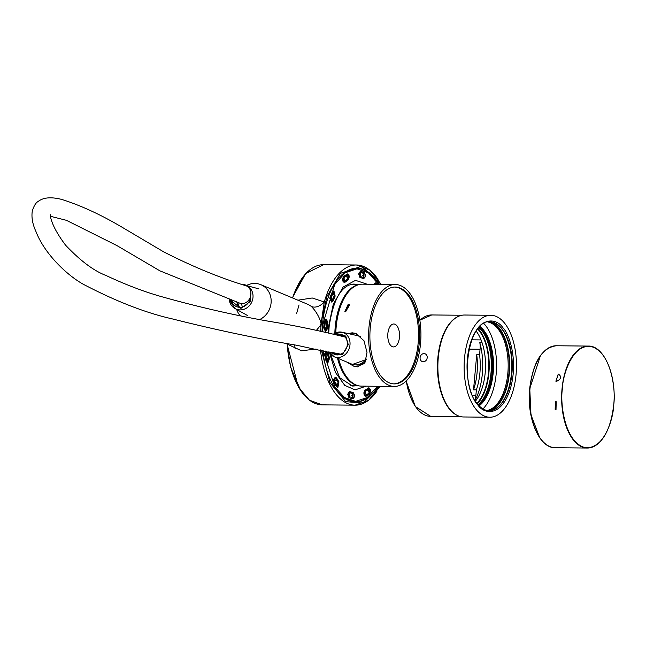 <?xml version="1.0" encoding="UTF-8"?>
<svg xmlns="http://www.w3.org/2000/svg" width="646" height="646" viewBox="0 0 646 646"><rect width="100%" height="100%" fill="white"/><g stroke="black" fill="none" stroke-linecap="round" stroke-linejoin="round"><path stroke-width="0.97" d="M458.014 316.564A50.719 26.042 90.6 0 0 437.859 357.819A50.719 26.042 90.6 0 0 457.045 415.297M482.061 342.671L479.817 342.646A48.175 24.734 -89.4 0 1 482.352 373.695A48.175 24.734 -89.4 0 1 475.02 400.423M472.428 395.32L475.876 395.352L476.377 389.861L473.526 389.837L476.724 354.711L479.566 354.735L480.067 349.244L469.004 349.139M476.724 354.711A43.33 22.247 -89.4 0 1 477.055 372.887A43.33 22.247 -89.4 0 1 473.526 389.837M476.377 389.861A43.33 22.247 90.6 0 0 479.905 372.92A43.33 22.247 90.6 0 0 479.566 354.735M479.817 342.646A13.38 6.872 -89.4 0 1 480.067 349.244M475.876 395.352A13.38 6.872 -89.4 0 1 474.907 400.229M358.764 284.644A50.719 26.042 90.6 0 0 335.209 326.965A50.719 26.042 90.6 0 0 334.838 333.263M337.478 358.142A50.719 26.042 90.6 0 0 357.779 385.581M490.79 315.28L464.547 315.022A50.977 26.171 90.6 0 0 438.989 351.941A50.977 26.171 90.6 0 0 449.971 409.354A50.977 26.171 90.6 0 0 463.545 416.969L489.797 417.227A50.977 26.171 -89.4 0 1 476.223 409.612A50.977 26.171 -89.4 0 1 465.241 352.199A50.977 26.171 -89.4 0 1 490.79 315.28A50.977 26.171 -89.4 0 1 504.365 322.887A50.977 26.171 -89.4 0 1 515.346 380.308A50.977 26.171 -89.4 0 1 489.797 417.227M477.636 329.016A41.869 21.496 -89.4 0 1 478.888 330.413A41.869 21.496 -89.4 0 1 488.796 367.655A41.869 21.496 -89.4 0 1 476.91 403.233M476.15 331.075A41.869 21.496 -89.4 0 1 475.464 401.142M478.048 328.499A42.693 21.916 -89.4 0 1 479.114 329.71A42.693 21.916 -89.4 0 1 489.224 367.453A42.693 21.916 -89.4 0 1 477.313 403.758M502.289 402.248A45.05 23.127 90.6 0 0 502.992 330.502M483.071 332.375A42.499 21.819 -89.4 0 1 482.409 399.979M478.823 327.587A41.869 21.496 -89.4 0 1 481.617 330.445A41.869 21.496 -89.4 0 1 483.248 332.633A41.869 21.496 -89.4 0 1 482.586 399.729A41.869 21.496 -89.4 0 1 478.072 404.679M490.92 410.493A45.244 23.224 90.6 0 0 509.29 374.018A45.244 23.224 90.6 0 0 498.954 327.732A45.244 23.224 90.6 0 0 491.792 322.039M487.56 410.541A44.413 22.804 90.6 0 0 508.507 377.022A44.413 22.804 90.6 0 0 498.728 328.434A44.413 22.804 90.6 0 0 488.424 321.918M487.019 410.452A44.413 22.804 90.6 0 0 507.481 376.481A44.413 22.804 90.6 0 0 497.63 328.426A44.413 22.804 90.6 0 0 487.892 321.999M479.897 326.464A42.499 21.819 -89.4 0 1 483.434 329.92A42.499 21.819 -89.4 0 1 493.391 370.158A42.499 21.819 -89.4 0 1 479.122 405.833M483.83 323.468A48.426 24.863 -89.4 0 1 485.073 324.873A48.426 24.863 -89.4 0 1 496.54 367.719A48.426 24.863 -89.4 0 1 482.998 408.902M539.547 437.205L530.972 414.845L529.768 388.626L540.331 355.994M558.257 374.066C561.891 376.481 561.366 378.903 556.674 381.326L555.867 381.197L558.257 374.066L559.048 374.187L558.386 374.107L555.931 381.221M555.237 409.475L555.495 401.659L556.263 401.772M555.366 401.618L556.198 401.755L556.012 409.588L555.164 409.451L555.366 401.618M356.269 364.909A14.018 11.886 -72.3 0 0 364.586 363.076M399.099 287.672A48.426 24.863 -89.4 0 1 419.496 339.505A48.426 24.863 -89.4 0 1 394.278 383.894A48.426 24.863 -89.4 0 1 390.402 383.264A48.426 24.863 -89.4 0 1 370.005 331.43A48.426 24.863 -89.4 0 1 395.223 287.042A48.426 24.863 -89.4 0 1 399.099 287.672M393.729 383.877A48.426 24.863 90.6 0 0 418.43 338.964A48.426 24.863 90.6 0 0 398.009 287.664A48.426 24.863 90.6 0 0 394.682 287.05M356.309 333.586L353.524 333.223L349.51 333.885M348 333.546L352.223 332.811L355.663 333.36L363.973 340.733L367.001 352.393L365.022 362.341L357.569 366.863L353.879 366.234L346.636 361.978M348.162 304.379L348.985 304.5L345.715 311.752L344.875 311.622L348.162 304.379M394.254 386.445A50.977 26.171 -89.4 0 1 390.176 385.775A50.977 26.171 -89.4 0 1 368.704 331.22A50.977 26.171 -89.4 0 1 395.247 284.49A50.977 26.171 -89.4 0 1 399.333 285.161A50.977 26.171 -89.4 0 1 420.804 339.715A50.977 26.171 -89.4 0 1 394.254 386.445L361.445 386.122A50.977 26.171 -89.4 0 1 357.367 385.46A50.977 26.171 -89.4 0 1 338.536 358.587M335.815 332.803A50.977 26.171 -89.4 0 1 362.438 284.175L395.247 284.49M394.69 324.139A11.466 5.887 -89.4 0 1 399.519 336.413A11.466 5.887 -89.4 0 1 393.543 346.926A11.466 5.887 -89.4 0 1 392.631 346.781A11.466 5.887 -89.4 0 1 387.794 334.499A11.466 5.887 -89.4 0 1 393.769 323.985A11.466 5.887 -89.4 0 1 394.69 324.139M349.631 304.847L345.602 311.752M348.783 362.882L351.384 364.756A15.932 13.501 -72.3 0 0 354.379 366.387M363.076 364.869L360.42 364.845M354.153 364.788L351.384 364.756M423.631 353.612A4.142 3.513 -72.3 0 0 420.126 357.343A4.142 3.513 -72.3 0 0 422.387 361.623A4.142 3.513 -72.3 0 0 423.655 361.744A4.142 3.513 -72.3 0 0 427.159 358.013A4.142 3.513 -72.3 0 0 424.898 353.733A4.142 3.513 -72.3 0 0 423.631 353.612M297.927 300.196L312.22 297.984L324.284 301.989L321.538 320.634A12.742 5.047 -14.4 0 0 320.674 321.66C318.599 315.708 315.466 310.605 311.267 306.349L308.538 304.637L260.855 284.684A19.114 17.434 112.7 0 1 271.086 302.917A19.114 17.434 112.7 0 1 259.692 319.52M316.088 349.026L301.488 350.778L287.22 344.116L287.155 343.47M366.137 386.171L355.066 389.869L344.754 385.371L335.476 372.484L329.565 352.829M328.216 332.706L328.604 326.262L333.296 304.209L343.139 287.034L355.502 280.34L367.13 284.216M246.796 285.346A19.114 17.434 112.7 0 1 260.855 284.684M316.492 330.251L320.319 325.6L321.054 323.824L320.674 321.66M378.055 386.284A66.909 34.351 -89.4 0 1 355.655 401.998A66.909 34.351 -89.4 0 1 322.766 350.431M322.039 331.382A66.909 34.351 -89.4 0 1 322.483 324.316A66.909 34.351 -89.4 0 1 356.963 268.187A66.909 34.351 -89.4 0 1 379.057 284.337M355.106 401.982A66.909 34.351 90.6 0 0 365.37 398.719M346.175 271.449L355.938 268.817M322.362 331.455L322.806 324.413L334.709 284.49L345.142 272.806L356.955 268.825L368.478 272.878L378.548 284.329M239.327 306.979L237.663 302.449M241.459 303.563L242.339 307.02M359.935 277.514L360.476 277.514L359.2 273.985L361.033 271.441L364.174 272.442C365.999 275.107 365.814 277.134 363.625 278.523L359.935 277.514L358.651 273.977L360.242 271.393L361.033 271.441M332.197 292.178L333.982 291.055L335.161 296.078L333.102 300.899L331.866 302.029L330.34 298.452L330.687 296.999L330.138 296.999L332.197 292.178L333.707 291.096M331.592 301.981L329.791 298.452L330.138 296.999M327.7 362.6L325.964 360.654L324.873 354.832L325.423 354.84L326.069 351.158M324.873 354.832L325.608 351.061M349.534 397.75L348.259 394.221L349.841 391.637L349.292 391.629L347.709 394.213L348.985 397.742L352.684 398.752L348.985 397.742M366.007 396.038C364.635 396.483 363.94 395.36 363.908 392.663L364.925 390.281L368.478 388.084L365.475 390.289L364.457 392.671C364.489 395.36 365.184 396.491 366.548 396.046L365.709 396.2M333.934 382.666L334.483 382.666L333.942 379.791L335.532 377.207L336.518 377.902L338.964 381.843L337.915 387.301L336.38 386.599L333.934 382.666L333.401 379.783L335.258 377.248M344.689 282.1C343.325 282.544 342.622 281.422 342.59 278.725L343.607 276.343L347.16 274.146L344.156 276.351L343.139 278.733C343.171 281.422 343.866 282.552 345.239 282.108L344.391 282.262M359.693 274.138L360.944 272.402L364.086 273.403L363.876 277.586L360.565 276.561L359.693 274.138M330.833 298.613L333.126 292.8L333.974 292.024L334.781 295.464L332.722 300.285L331.874 301.052L330.833 298.613M327.926 353.007L329.016 358.821L327.974 361.671L326.981 360.315L325.891 354.493L325.842 353.41L326.933 351.642L327.926 353.007L326.658 351.707M348.751 394.375L350.003 392.639L353.144 393.64L352.934 397.823L349.623 396.789L348.751 394.375M368.648 388.997C370.206 389.344 370.449 390.66 369.383 392.938L366.379 395.134L364.95 392.825L365.644 391.201L369.036 388.86M336.195 378.653L338.641 382.594L337.923 386.332L334.806 381.915L334.434 379.945L335.516 378.176L336.195 378.653L335.25 378.241M347.33 275.059C348.888 275.406 349.131 276.722 348.065 278.999L345.061 281.196L343.632 278.894L344.326 277.263L347.718 274.921M375.124 284.297L375.786 283.869L376.44 284.313M360.597 274.598L359.822 274.348L360.597 274.598L360.202 275.236M359.604 274.348L360.379 274.598L359.604 274.348M363.738 275.6L362.963 275.349L363.738 275.6L363.343 276.238M363.238 276.213L363.52 275.6L362.745 275.349M331.737 299.066L330.962 298.823L331.737 299.066L331.341 299.712M330.744 298.815L331.519 299.066L330.744 298.815M333.796 294.253L333.021 294.003L333.796 294.253L333.401 294.891M332.803 294.003L333.57 294.245L332.803 294.003M327.837 359.685L327.062 359.442L327.837 359.685L327.441 360.331M327.336 360.298L327.619 359.685L326.844 359.434M326.747 353.863L325.98 353.62L326.747 353.863L326.351 354.509M325.754 353.62L326.529 353.863L325.754 353.62M352.797 395.837L352.022 395.586L352.797 395.837L352.401 396.474M351.804 395.586L352.579 395.828L351.804 395.586M349.656 394.835L348.88 394.585L349.656 394.835L349.26 395.473M348.662 394.585L349.438 394.827L348.662 394.585M368.858 391.08L368.083 390.838L368.858 391.08L368.462 391.726M367.865 390.838L368.64 391.08L367.865 390.838M365.854 393.285L365.079 393.043L365.854 393.285L365.458 393.931M364.861 393.034L365.636 393.285L364.861 393.034M337.785 384.338L337.01 384.095L337.785 384.338L337.39 384.984M336.792 384.095L337.567 384.338L336.792 384.095M335.339 380.405L334.563 380.155L335.339 380.405L334.943 381.043M334.345 380.155L335.121 380.397L334.345 380.155M325.624 328.475L324.849 328.225L325.624 328.475L325.229 329.113M324.631 328.225L325.406 328.475L324.631 328.225M326.182 322.33L325.406 322.088L326.182 322.33L325.786 322.976M325.188 322.088L325.964 322.33L325.188 322.088M344.536 279.347L343.761 279.104L344.536 279.347L344.14 279.993M343.543 279.096L344.318 279.347L343.543 279.096M347.54 277.142L346.765 276.9L347.54 277.142L347.144 277.788M346.547 276.9L347.322 277.142L346.547 276.9M240.175 315.684A19.114 17.434 112.7 0 1 236.694 309.482M381.205 284.353L369.892 270.117L356.447 264.997A70.091 35.982 -89.4 0 0 324.284 301.989A12.742 8.277 -50.2 0 1 311.267 306.349M381.027 284.353L361.558 266.257L340.458 273.315L326.965 296.425L321.538 320.634L320.941 327.199A12.742 7.792 28.1 0 1 320.319 325.6M287.632 343.559A12.742 3.771 -44.6 0 1 287.22 344.116A70.091 35.982 90.6 0 0 322.265 404.856L355.074 405.179A70.091 35.982 -89.4 0 1 320.489 349.938M320.65 331.099L320.941 327.199L320.739 331.115M321.393 350.132L330.025 382.747L345.642 401.65L363.02 403.12L380.026 386.308M366.613 271.659A66.909 34.351 90.6 0 0 356.414 268.187M354.63 401.352L344.924 398.517M377.547 386.284L367.251 397.532L355.663 401.36L344.584 397.613L334.79 387.011L323.113 350.503M363.569 278.523L363.076 278.515M352.627 398.752L352.135 398.752M367.929 388.084L368.777 387.931M337.64 387.253L336.38 386.599M325.479 331.382L323.678 327.853L324.244 321.716L326.101 319.181M346.611 274.146L347.459 273.993M373.913 284.28L375.528 282.94M363.327 278.555L360.476 277.514M332.747 292.186L330.687 296.999M328.063 351.618L329.484 358.482L327.966 362.648L325.964 360.654M325.423 354.84L326.513 360.654M350.092 391.678L353.233 392.679C355.058 395.344 354.872 397.371 352.684 398.752L352.385 398.792M366.548 396.046L369.552 393.842C371.111 390.523 370.756 388.601 368.478 388.084L369.044 387.891L368.503 387.883M334.483 382.666L336.929 386.607M324.244 321.716L324.785 321.716L326.375 319.14L327.902 322.709L327.336 328.854L325.754 331.43L324.227 327.861L323.678 327.853M324.785 321.716L324.227 327.861M345.239 282.108L348.234 279.904C349.793 276.585 349.438 274.663 347.16 274.146L347.734 273.952L347.185 273.944M377.24 284.321L375.253 282.891M374.454 284.288L375.802 282.891M324.72 328.015L325.277 321.878L326.367 320.109L327.409 322.556L326.852 328.693L325.762 330.461L324.72 328.015M363.593 277.522L363.545 273.395L364.086 273.403M360.516 272.434L363.545 273.395M334.781 295.464L334.232 295.464L333.699 292.089M331.6 300.988L332.722 300.285M334.232 295.464L332.173 300.277M327.708 361.607L328.467 358.821L329.016 358.821M327.377 352.999L328.467 358.821M352.651 397.758L352.603 393.632L353.144 393.64M349.575 392.663L352.603 393.632M369.383 392.938L365.838 395.134M368.842 392.93C369.908 390.652 369.657 389.344 368.099 388.989M337.648 386.26L338.092 382.585L338.641 382.594M335.645 378.653L338.092 382.585M327.409 322.556L326.86 322.548L326.093 320.174M325.487 330.389L326.303 328.693L326.852 328.693M326.86 322.548L326.303 328.693M348.065 278.999L347.524 278.991C348.59 276.714 348.339 275.406 346.781 275.051M347.524 278.991L344.52 281.196M359.822 274.348L360.218 273.71M362.963 275.349L363.359 274.712M330.962 298.823L331.358 298.177M333.021 294.003L333.417 293.365M327.062 359.442L327.457 358.796M325.98 353.62L326.367 352.982M352.022 395.586L352.417 394.948M348.88 394.585L349.276 393.947M368.083 390.838L368.478 390.192M365.079 393.043L365.475 392.397M337.01 384.095L337.406 383.449M334.563 380.155L334.959 379.517M324.849 328.225L325.245 327.587M325.406 322.088L325.802 321.442M343.761 279.104L344.156 278.458M346.765 276.9L347.16 276.254M336.445 334.628A10.514 8.915 107.7 0 1 341.468 334.523A10.514 8.915 107.7 0 1 347.306 344.633A10.514 8.915 107.7 0 1 335.088 354.557A10.514 8.915 107.7 0 1 331.842 352.53M236.88 302.191A10.514 9.593 -67.3 0 0 239.666 307.318M250.309 297.12A10.514 9.593 112.7 0 1 249.267 301.076A10.514 9.593 112.7 0 1 236.557 306.64A10.514 9.593 112.7 0 1 231.203 300.245M50.445 216.281L66.441 220.326L116.991 245.609L159.942 270.86L240.037 303.257A9.238 7.776 -71.4 0 0 246.934 301.884A9.238 7.776 -71.4 0 0 250.906 292.921A9.238 7.776 -71.4 0 0 245.932 285.742C220.044 277.909 192.637 266.628 163.713 251.883L122.054 227.214C100.929 214.722 80.871 205.468 61.879 199.469C51.187 196.731 43.258 197.41 38.098 201.512C35.853 202.707 33.923 205.856 32.3 210.976C31.323 217.331 32.55 224.194 35.974 231.567C45.018 255.21 69.752 277.683 85.821 285.58C117.427 301.908 146.198 312.995 172.135 318.858C215.191 329.726 256.874 338.552 297.168 345.344L340.054 354.807M461.93 315.248L431.73 314.957A50.719 26.042 90.6 0 0 419.86 320.368M406.286 380.906A50.719 26.042 90.6 0 0 430.745 416.395L415.265 406.487L406.027 381.156M481.044 339.909L471.75 339.82M406.116 381.075L415.087 405.906M477.774 404.84C483.014 413.375 500.4 418.342 509.936 390.103C518.94 361.219 509.064 333.086 502.822 327.659C497.573 319.132 480.188 314.158 470.651 342.396C461.648 371.288 471.523 399.422 477.774 404.84M501.732 328.467A44.413 22.804 -89.4 0 1 511.301 378.491A44.413 22.804 -89.4 0 1 489.038 410.654C485.033 410.614 481.254 408.466 477.685 404.226C458.143 383.789 468.641 318.656 489.91 321.829A44.413 22.804 -89.4 0 1 501.732 328.467M495.288 323.234A44.485 22.836 -89.4 0 1 501.417 328.402A44.485 22.836 -89.4 0 1 503.145 330.728A44.485 22.836 -89.4 0 1 502.451 402.022A44.485 22.836 -89.4 0 1 494.448 409.362M488.949 410.654A44.413 22.804 90.6 0 0 511.131 378.403A44.413 22.804 90.6 0 0 501.554 328.467A44.413 22.804 90.6 0 0 489.821 321.829M478.589 405.268A41.942 21.528 90.6 0 0 492.623 370.053A41.942 21.528 90.6 0 0 482.796 330.389A41.942 21.528 90.6 0 0 479.356 327.013M479.243 327.134A41.869 21.496 -89.4 0 1 482.619 330.453A41.869 21.496 -89.4 0 1 492.438 369.98A41.869 21.496 -89.4 0 1 478.484 405.147M556.263 345.763C541.913 347.774 533.055 362.043 529.68 388.577C526.547 418.091 539.257 448.381 555.261 447.718A50.977 26.171 -89.4 0 1 529.995 388.529A50.977 26.171 -89.4 0 1 556.263 345.763L588.304 346.078A50.977 26.171 -89.4 0 1 603.929 356.463M613.668 405.228C613.361 420.199 602.508 452.483 583.467 447.113C564.556 440.386 560.017 403.201 562.383 388.884C562.682 373.913 573.543 341.637 592.576 346.999C611.496 353.725 616.026 390.911 613.668 405.228M603.13 437.956A50.977 26.171 -89.4 0 1 587.303 448.033A50.977 26.171 -89.4 0 1 562.036 388.844A50.977 26.171 -89.4 0 1 588.304 346.078C604.018 345.327 616.873 375.641 613.7 405.252C610.26 431.835 601.466 446.095 587.303 448.033L555.261 447.718M292.339 297.863L305.711 273.508L323.638 264.674L356.447 264.997A70.091 35.982 -89.4 0 1 378.007 279.387M286.969 343.438L290.684 367.364L300.705 390.467M295.133 348.985L294.681 344.875M355.147 385.807A50.977 26.171 -89.4 0 1 352.53 386.033L339.683 377.724L330.364 353.919M376.917 391.21A70.091 35.982 -89.4 0 1 355.074 405.179L368.616 400.318L380.211 386.308M323.638 264.674A70.091 35.982 90.6 0 0 292.59 297.967M301.803 278.644L292.452 297.903M296.611 313.593L299.017 304.928M328.757 332.827L329.137 326.577C333.288 299.332 341.419 285.169 353.532 284.087A50.977 26.171 -89.4 0 1 356.14 284.369M365.475 390.289L364.925 390.281M344.156 276.351L343.607 276.343M366.161 359.556L352.53 364.401L351.634 364.069A14.592 12.371 -72.3 0 0 366.314 359.023M334.741 334.208L345.731 336.033L348.283 344.641L342.493 354.476L330.098 352.102M333.812 333.99A12.928 10.958 107.7 0 1 342.033 332.205A12.928 10.958 107.7 0 1 349.987 344.843A12.928 10.958 107.7 0 1 334.2 356.77A12.928 10.958 107.7 0 1 329.08 351.86M250.898 292.751L250.204 301.529L240.901 308.4L230.016 299.833M241.879 284.369A12.928 11.79 112.7 0 1 244.907 284.797A12.928 11.79 112.7 0 1 251.714 302.215A12.928 11.79 112.7 0 1 234.982 308.522A12.928 11.79 112.7 0 1 229.193 299.55M431.73 314.957L419.835 320.214M460.937 416.686L430.745 416.395M358.829 385.84L350.205 385.759M359.822 284.401L351.198 284.321M503.145 330.728L501.425 328.41C497.824 324.098 493.924 321.902 489.725 321.829M502.451 402.022C498.341 407.763 493.802 410.638 488.852 410.654M286.872 343.414L298.387 387.083L309.394 400.165L322.265 404.856M355.865 268.817L356.955 268.825M331.866 302.029L331.317 302.021M354.565 401.352L355.663 401.36M333.982 291.055L333.433 291.047M327.966 362.648L327.417 362.64M335.532 377.207L334.983 377.199M337.915 387.301L337.365 387.293M326.375 319.14L325.826 319.132M325.754 331.43L325.204 331.43M328.992 351.836L334.2 356.77L351.634 364.069M333.691 333.958L342.033 332.205L360.468 336.34M229.128 299.526L234.982 308.522L247.693 315.636M241.854 284.361L258.893 288.859M345.667 337.196C319.116 330.59 293.817 325.334 269.77 321.433C235.483 315.466 200.139 307.415 163.737 297.273C145.56 292.291 126.309 285.023 105.984 275.471C93.856 270.892 80.395 260.814 65.609 245.222C57.284 234.118 52.278 224.792 50.606 217.242L50.388 214.738"/></g></svg>
